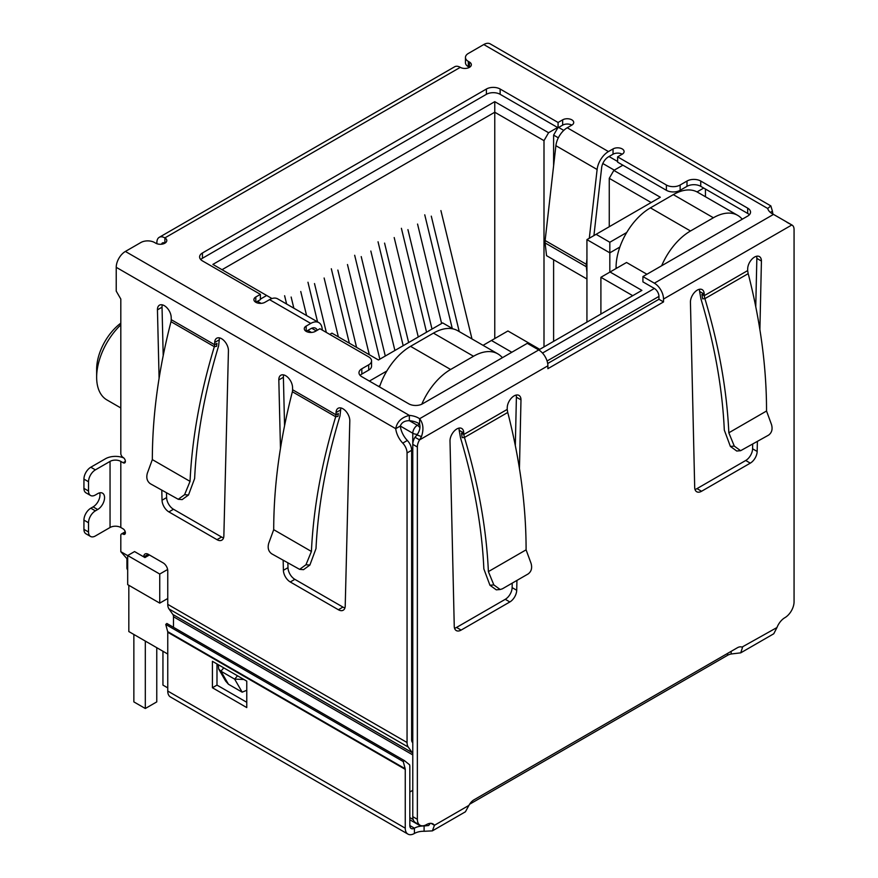 <?xml version="1.0" encoding="UTF-8"?>
<svg xmlns="http://www.w3.org/2000/svg" width="878" height="878" viewBox="0 0 878 878"><rect width="100%" height="100%" fill="white"/><g stroke="black" fill="none" stroke-linecap="round" stroke-linejoin="round"><path stroke-width="1.32" d="M494.764 338.579L494.764 101.661L212.871 264.41L271.258 298.125L271.258 298.794M222.024 269.7L494.764 112.23L543.998 140.656L548.574 132.721L494.764 101.661M412.781 734.677L411.639 734.019M167.753 598.5L159.741 603.131L159.741 574.047L127.683 555.533L127.683 584.627L159.741 603.131M126.926 558.968L126.926 568.099A6.475 3.742 0 0 0 127.683 569.844M386.825 371.01L369.386 381.085M329.766 334.408L331.95 333.157L378.429 359.991L442.666 322.906L453.026 328.888M257.517 301.297L261.095 303.36M307.904 330.38L311.471 332.444M260.382 299.113L266.682 295.48M548.574 132.721L557.618 127.508M617.618 161.486L609.025 156.525M563.764 130.394L558.649 127.442M622.886 165.185L613.843 170.409L609.255 178.333L651.169 202.533M626.705 232.516L609.826 242.262L596.096 234.327L660.322 197.243L613.843 170.409M703.717 188.057L697.033 191.909M511.819 352.265L491.439 340.488L507.923 330.973L539.761 349.356L641.895 290.388L610.056 272.004L626.552 262.489L646.932 274.254M167.753 677.827A6.475 3.742 120 0 0 167.753 677.838L167.753 654.033L128.825 631.556L128.825 585.286M609.826 272.136L609.826 252.842L586.932 239.617L586.932 322.116M378.55 386.375L379.987 385.541M557.903 127.672L553.612 135.102L558.331 137.824M602.813 163.517L614.293 170.145M586.932 239.617L596.096 234.327M619.857 247.047L609.826 252.842L609.826 242.262M705.44 189.044L705.44 196.749M742.536 219.061L741.614 218.523M600.903 314.05L600.903 277.294L610.056 272.004M600.903 277.294L632.731 295.677M483.054 345.339L491.439 340.488M502.666 357.544L501.744 357.017M149.425 554.973L144.936 557.563L134.553 551.571L127.683 555.533M167.621 569.493L159.741 574.047M609.255 178.333L609.255 226.722M543.998 346.909L543.998 140.656M553.612 135.102L553.612 165.799M553.612 259.745L553.612 341.355M120.813 323.17A39.828 22.993 120 0 0 96.646 369.32L96.646 377.244A49.552 28.612 -60 0 1 120.813 324.838M120.813 407.952L106.918 399.929A49.552 28.612 -60 0 1 96.646 377.244M306.587 315.553L300.759 291.496M291.145 297.049L293.845 308.189M284.615 295.732L286.623 304.018M338.37 336.867L324.125 278.008M314.5 283.561L326.331 332.422M317.562 321.886L307.969 282.244M369.309 354.734L347.479 264.53M337.854 270.073L356.567 347.37M349.345 343.199L331.324 268.756M394.902 350.487L370.834 251.042M361.22 256.596L385.288 356.04M379.834 359.179L354.679 255.268M471.98 338.941L440.91 210.588M431.285 216.142L459.238 331.577M452.258 328.449L424.754 214.814M441.623 323.51L417.555 224.066M407.93 229.619L431.998 329.063M426.554 332.213L401.4 228.302M418.268 336.998L394.189 237.554M384.575 243.107L408.643 342.552M403.189 345.702L378.045 241.79M661.661 265.749A48.575 28.041 -60 0 1 690.492 230.991L713.397 217.766A48.575 28.041 -60 0 1 737.685 215.362A48.575 28.041 -60 0 1 742.228 219.237M737.685 215.362L697.604 192.227A48.575 28.041 120 0 0 673.316 194.631L650.422 207.856A48.575 28.041 120 0 0 616.071 267.351L616.071 268.536M421.802 404.187A48.575 28.041 -60 0 1 450.623 369.484L473.516 356.259A48.575 28.041 -60 0 1 497.815 353.856L457.734 330.721A48.575 28.041 120 0 0 433.447 333.124L410.542 346.338A48.575 28.041 120 0 0 379.515 386.924M145.309 641.072L145.309 708.502L133.862 701.895L133.862 634.465M156.767 647.69L156.767 701.895L145.309 708.502M167.753 687.88L162.946 685.103L162.946 651.256M497.815 353.856A48.575 28.041 -60 0 1 502.359 357.719M770.335 212.399L772.42 211.192A16.188 9.351 -120 0 0 772.991 214.144M172.867 614.468L412.166 752.622A6.475 3.742 -60 0 1 412.781 754.915L173.482 616.751A6.475 3.742 120 0 0 172.867 614.468L168.982 608.937A12.95 7.474 120 0 1 167.753 604.36L167.753 570.843A6.475 3.742 60 0 0 163.176 562.908L148.294 554.314A6.475 3.742 -120 0 0 145.057 553.996A6.475 3.742 -120 0 0 143.707 556.861M412.166 752.622L408.281 747.101A12.95 7.474 -60 0 1 407.052 742.514L407.052 452.949A9.713 5.608 -120 0 0 402.761 443.116A16.188 9.351 60 0 1 395.726 428.673C397.021 421.802 401.553 417.368 409.346 415.393A16.188 9.351 180 0 1 419.596 418.729C423.273 423.372 423.898 429.32 421.484 436.575L419.563 439.9A9.713 5.608 120 0 0 417.357 447.001L417.357 819.295A12.95 7.474 120 0 0 420.046 825.221A12.95 7.474 120 0 0 426.521 824.585A12.95 7.474 -60 0 1 432.997 823.937A12.95 7.474 -60 0 1 434.456 825.287L432.382 830.873L424.096 831.279A12.95 7.474 0 0 0 414.416 833.463A12.95 7.474 -60 0 1 407.93 834.1A12.95 7.474 -60 0 1 405.252 828.173L167.753 691.052A12.95 7.474 120 0 0 170.442 696.978L407.93 834.1M156.877 243.711L156.877 242.526A11.337 6.541 60 0 1 159.225 237.334A11.337 6.541 60 0 1 164.888 237.894A6.475 3.742 180 0 1 166.787 240.539A6.475 3.742 180 0 1 162.792 243.996A6.475 3.742 180 0 1 155.735 243.184L154.583 242.526A9.713 5.608 -0 0 0 140.842 242.526L125.389 251.448A12.95 7.474 120 0 0 116.225 267.318L116.225 291.112L120.813 299.047L120.813 453.465A3.238 1.866 -120 0 0 123.096 457.438A3.238 1.866 60 0 1 125.214 460.291A3.238 1.866 60 0 1 124.72 462.882A3.238 1.866 60 0 1 123.096 462.728L120.813 461.4L120.813 527.502L123.096 528.83A3.238 1.866 60 0 1 125.214 531.684A3.238 1.866 60 0 1 124.72 534.274A3.238 1.866 60 0 1 123.096 534.12A3.238 1.866 -120 0 0 121.482 533.956A3.238 1.866 -120 0 0 120.813 535.437L120.813 551.669L127.683 555.631M159.094 378.275L157.447 309.846A9.713 5.608 60 0 1 159.467 305.171A9.713 5.608 60 0 1 166.864 307.695A9.713 5.608 60 0 1 171.188 317.342L171.243 319.68L214.649 344.747L214.331 346.689L216.592 346.316L216.943 343.419L214.649 344.747L214.704 342.464A9.713 5.608 60 0 1 216.712 338.228A9.713 5.608 60 0 1 224.285 340.927A9.713 5.608 60 0 1 228.434 350.827L223.857 535.92A9.713 5.608 60 0 1 221.849 540.146A9.713 5.608 60 0 1 216.987 539.674L168.894 511.907A9.713 5.608 60 0 1 162.035 500.23L161.793 490.352M280.466 448.351L278.82 379.922A9.713 5.608 60 0 1 280.828 375.246A9.713 5.608 60 0 1 288.236 377.759A9.713 5.608 60 0 1 292.55 387.417L292.604 389.755L336.022 414.822L335.692 416.754L337.964 416.391L338.304 413.494L336.022 414.822L336.065 412.539A9.713 5.608 60 0 1 338.074 408.303A9.713 5.608 60 0 1 345.658 410.992A9.713 5.608 60 0 1 349.806 420.902L345.219 605.996A9.713 5.608 60 0 1 343.21 610.221A9.713 5.608 60 0 1 338.359 609.738L290.267 581.971A9.713 5.608 60 0 1 283.396 570.305L283.166 560.427M432.382 830.873L465.428 811.788L468.918 805.4A9.713 5.608 -60 0 1 474.032 799.792L737.377 647.755A9.713 5.608 -60 0 1 742.239 647.273A9.713 5.608 -60 0 1 742.503 647.437L740.725 652.848L773.77 633.762L776.964 627.54A12.95 7.474 -60 0 1 784.899 617.673A12.95 7.474 120 0 0 794.063 601.814L794.063 229.509A9.713 5.608 120 0 0 792.044 225.064A9.713 5.608 120 0 0 791.846 224.966L773.507 214.397A16.188 9.351 180 0 1 767.723 208.481L770.84 205.902L772.42 211.192M770.84 205.902L490.242 43.9A12.95 7.474 120 0 0 483.767 44.537L468.314 53.47A9.713 5.608 -0 0 0 465.461 57.432A9.713 5.608 -0 0 0 468.314 61.394L469.456 62.064A6.475 3.742 180 0 1 471.354 64.709A6.475 3.742 180 0 1 467.359 68.155A6.475 3.742 180 0 1 460.291 67.343A11.337 6.541 -120 0 0 454.628 66.783L159.225 237.334M162.32 304.842A9.713 5.608 -120 0 0 162.035 307.201L163.198 355.623M166.502 493.074L166.611 497.585A9.713 5.608 -120 0 0 173.482 509.262L221.563 537.029A9.713 5.608 -120 0 0 223.561 537.83M219.577 337.898A9.713 5.608 -120 0 0 219.28 339.819L218.589 345.987C204.607 392.279 196.617 436.465 194.631 478.543L188.496 495.005L182.152 499.604L178.245 499.286L184.589 494.687L190.043 481.374C192.03 438.627 200.129 393.728 214.331 346.689L171.023 321.688L171.243 319.68M90.533 536.447A9.713 5.608 -60 0 1 88.524 532.002L83.937 529.357A9.713 5.608 120 0 0 85.956 533.802L90.533 536.447A9.713 5.608 -60 0 0 95.395 535.964L110.046 527.502A7.606 4.39 180 0 1 120.813 527.502M110.046 527.502L110.046 461.4A7.606 4.39 180 0 1 120.813 461.4M110.046 461.4L95.395 469.862A9.713 5.608 120 0 0 88.524 481.759L88.524 491.021A9.713 5.608 120 0 0 90.533 495.466A9.713 5.608 120 0 0 95.395 494.983L97.677 493.655A9.713 5.608 -60 0 1 102.539 493.184A9.713 5.608 -60 0 1 104.032 500.965A9.713 5.608 -60 0 1 97.677 509.525L95.395 510.853A9.713 5.608 120 0 0 88.524 522.75L88.524 532.002M95.395 469.862L90.807 467.217L105.47 458.755A14.092 8.132 180 0 1 123.798 457.965M116.225 267.318L395.726 428.673L400.302 426.039A16.188 9.351 -120 0 0 407.337 440.471L402.761 443.116M407.052 452.949L411.639 450.304A9.713 5.608 -120 0 0 407.337 440.471M412.781 742.92L412.254 742.162A6.475 3.742 -60 0 1 411.639 739.88L411.639 450.304M173.482 616.751L173.482 627.287M148.042 555.763L148.294 554.314L143.794 556.904M127.683 559.527L120.813 551.669M287.874 563.138L287.984 567.66A9.713 5.608 -120 0 0 294.843 579.337L342.936 607.093A9.713 5.608 -120 0 0 344.933 607.905M340.938 407.974A9.713 5.608 -120 0 0 340.653 409.894L339.962 416.062C325.968 462.344 317.99 506.529 316.003 548.607L309.868 565.081L303.525 569.668L299.617 569.35L305.961 564.763L311.416 551.45C313.391 508.691 321.491 463.803 335.692 416.754L292.396 391.764L292.604 389.755M283.693 374.917A9.713 5.608 -120 0 0 283.396 377.277L284.56 425.698M409.828 792.011L412.781 790.31M417.555 434.336A6.475 3.742 180 0 1 412.781 433.238L400.302 426.039C401.674 422.461 404.692 420.672 409.346 420.683A16.188 9.351 -0 0 1 419.596 424.019L419.596 418.729L538.73 349.949L527.283 343.331L422.516 403.825A9.713 5.608 180 0 1 408.775 403.825L361.824 376.717A9.713 5.608 180 0 1 358.981 372.755A9.713 5.608 180 0 1 361.824 368.782L368.694 364.82A9.713 5.608 -0 0 0 371.548 360.858A9.713 5.608 -0 0 0 368.694 356.885L319.921 328.723L315.345 331.368A6.475 3.742 180 0 1 308.288 332.18A6.475 3.742 180 0 1 304.282 328.723A6.475 3.742 180 0 1 306.181 326.078L310.757 323.433A16.188 9.351 -60 0 1 318.857 322.632A16.188 9.351 -60 0 1 322.105 328.273L322.347 330.128M318.857 322.632L277.635 298.838A16.188 9.351 120 0 0 269.546 299.639L264.958 302.284A6.475 3.742 180 0 1 257.902 303.097A6.475 3.742 180 0 1 253.907 299.639A6.475 3.742 180 0 1 255.805 296.994L260.382 294.349L202.445 260.898A9.713 5.608 180 0 1 199.602 256.936A9.713 5.608 180 0 1 202.445 252.974L486.401 89.029A9.713 5.608 180 0 1 500.142 89.029L558.079 122.481L562.655 119.836A6.475 3.742 180 0 1 569.712 119.024A6.475 3.742 180 0 1 573.718 122.481A6.475 3.742 180 0 1 571.819 125.126L567.243 127.771A16.188 9.351 120 0 0 555.895 145.693L597.117 169.498A16.188 9.351 -60 0 1 608.454 151.565L613.042 148.92A6.475 3.742 180 0 1 620.098 148.108A6.475 3.742 180 0 1 624.093 151.565A6.475 3.742 180 0 1 622.195 154.21L617.618 156.855L666.391 185.017A9.713 5.608 -0 0 0 680.132 185.017L687.002 181.044A9.713 5.608 180 0 1 700.743 181.044L747.683 208.152A9.713 5.608 180 0 1 750.536 212.114A9.713 5.608 180 0 1 747.683 216.087L642.915 276.57L654.373 283.177A12.95 7.474 60 0 1 663.527 299.047L791.846 224.966L786.918 222.299M465.461 57.432L465.461 62.722A9.713 5.608 -0 0 0 468.314 66.684L468.314 61.394M171.023 321.688A453.388 261.765 120 0 0 170.705 322.83C158.501 370.505 152.377 416.095 152.333 459.611L190.043 481.374M90.807 467.217A9.713 5.608 120 0 0 83.937 479.114L88.524 481.759M421.484 436.575L416.984 434.983C419.684 431.054 420.551 427.399 419.596 424.019L417.357 425.303L409.346 420.683L409.346 415.393L125.389 251.448M292.396 391.764A453.388 261.765 120 0 0 292.078 392.905C279.873 440.58 273.749 486.171 273.706 529.675L311.416 551.45M538.73 349.949A12.95 7.474 60 0 1 547.883 365.808L547.883 368.683L663.527 301.922L658.95 299.277L547.685 363.514M469.456 62.064L469.456 67.343L468.314 66.684M642.915 276.57L642.915 281.86L654.373 288.467A6.475 3.742 60 0 1 658.95 296.402L658.95 299.277M663.527 301.922L663.527 299.047M749.384 214.759A9.713 5.608 -0 0 0 747.683 213.442L700.743 186.334A9.713 5.608 -0 0 0 687.002 186.334L680.132 190.306L680.132 185.017M617.618 156.855L617.618 162.145L666.391 190.306A9.713 5.608 -0 0 0 680.132 190.306M622.195 154.21A6.475 3.742 -0 0 0 613.042 154.21L608.454 156.855A9.713 5.608 -60 0 0 601.649 167.61L593.923 235.578M571.819 125.126A6.475 3.742 -0 0 0 562.655 125.126L558.079 127.771L558.079 122.481M500.142 89.029L500.142 94.319L558.079 127.771M500.142 94.319A9.713 5.608 -0 0 0 486.401 94.319L486.401 89.029M202.445 252.974L202.445 258.264L486.401 94.319M202.445 258.264A9.713 5.608 -0 0 0 200.744 259.581M260.382 294.349L260.382 299.639L255.805 302.284L255.805 296.994M368.694 364.82L368.694 370.11A9.713 5.608 -0 0 0 371.548 366.137L371.548 360.858M368.694 370.11L361.824 374.072A9.713 5.608 -0 0 0 360.134 375.4M152.333 459.611L147.35 473.187C146.088 477.797 147.065 481.298 150.281 483.701L178.245 499.286M83.937 529.357L83.937 520.105L88.524 522.75M95.395 510.853L90.807 508.208A9.713 5.608 120 0 0 83.937 520.105M90.807 508.208L93.101 506.88A9.713 5.608 120 0 0 99.675 492.854M88.524 491.021L83.937 488.377A9.713 5.608 120 0 0 85.956 492.821L90.533 495.466M83.937 488.377L83.937 479.114M273.706 529.675L268.723 543.262C267.45 547.861 268.427 551.373 271.653 553.777L299.617 569.35M246.762 690.295L242.174 692.171L228.434 684.236L225.635 681.076L218.677 669.025L218.271 664.69M317.243 330.271A9.713 5.608 -60 0 0 315.619 328.24A9.713 5.608 -60 0 0 310.757 328.723L306.181 331.368L306.181 326.078M416.984 434.983L414.987 437.255L419.563 439.9L547.883 365.808M516.933 580.413L516.714 590.268A9.713 5.608 -60 0 1 509.855 601.957L461.126 630.086A9.713 5.608 -60 0 1 456.264 630.569A9.713 5.608 -60 0 1 454.255 626.332L449.997 440.844A9.713 5.608 -60 0 1 454.233 431.065A9.713 5.608 -60 0 1 461.718 428.464A9.713 5.608 -60 0 1 463.727 432.909L463.771 434.5L461.477 433.183L462.212 437.65L464.451 437.453L463.771 434.5L507.199 409.422L507.243 407.787A9.713 5.608 -60 0 1 511.479 398.008A9.713 5.608 -60 0 1 518.964 395.407A9.713 5.608 -60 0 1 520.983 399.852L519.447 468.468M757.385 441.59L757.165 451.446A9.713 5.608 -60 0 1 750.295 463.134L701.566 491.263A9.713 5.608 -60 0 1 696.715 491.746A9.713 5.608 -60 0 1 694.696 487.509L690.437 302.021A9.713 5.608 -60 0 1 694.674 292.242A9.713 5.608 -60 0 1 702.17 289.641A9.713 5.608 -60 0 1 704.178 294.086L704.211 295.677L701.928 294.36L702.652 298.827L704.902 298.63L704.211 295.677L747.65 270.6L747.683 268.964A9.713 5.608 -60 0 1 751.93 259.186A9.713 5.608 -60 0 1 759.415 256.585A9.713 5.608 -60 0 1 761.424 261.04L759.887 329.656M586.932 259.076L586.339 264.311L545.117 240.506L555.895 145.693M597.117 169.498L589.303 238.245M243.875 679.473L234.645 679.122L242.174 692.171M228.434 684.236L220.905 671.187L218.677 669.025M223.78 667.873L220.905 671.187L234.645 679.122L237.521 675.808M161.574 244.205A4.862 2.81 60 0 1 162.463 242.943A4.862 2.81 60 0 1 164.888 243.184L164.888 237.894L460.291 67.343M414.987 437.255A9.713 5.608 120 0 0 412.781 444.356L417.357 447.001M740.725 652.848L731.154 653.989A9.713 5.608 0 0 0 727.566 655.306L469.587 804.248M776.964 627.54L741.965 647.13M468.918 805.4L434.456 825.287L431.098 823.355M417.357 819.295L412.781 816.65A12.95 7.474 120 0 0 415.459 822.576L420.046 825.221M412.781 816.65L412.781 433.238A6.475 3.742 120 0 1 417.357 425.303A6.475 3.742 60 0 1 419.86 427.608M454.552 628.253A9.713 5.608 120 0 0 456.538 627.441L505.267 599.312A9.713 5.608 120 0 0 512.137 587.623L512.236 583.124M515.32 445.541L516.396 397.207L520.983 399.852M516.396 397.207A9.713 5.608 120 0 0 516.099 395.078M507.725 412.473L464.451 437.464C478.499 484.327 486.478 529.05 488.387 571.611L526.098 549.837C526.12 506.727 520.16 461.543 508.219 414.273A453.388 261.765 -120 0 0 507.725 412.473L507.199 409.422M488.387 571.611L493.842 584.924L489.935 585.242L483.855 568.911C481.978 527.294 474.197 483.591 460.511 437.793L459.15 430.264L463.727 432.909M459.15 430.264A9.713 5.608 120 0 0 458.854 428.135M748.166 273.662L704.902 298.641C718.939 345.504 726.918 390.227 728.828 432.788L766.538 411.014C766.571 367.904 760.611 322.72 748.671 275.451A453.388 261.765 -120 0 0 748.166 273.662L747.65 270.6M766.538 411.014L771.521 424.601C772.794 429.21 771.817 432.711 768.601 435.115L740.626 450.699L734.282 446.101L730.375 446.419L724.306 430.088C722.418 388.471 714.637 344.769 700.962 298.97L699.601 291.441L704.178 294.086M699.601 291.441A9.713 5.608 120 0 0 699.305 289.312M694.992 489.43A9.713 5.608 120 0 0 696.989 488.618L745.718 460.489A9.713 5.608 120 0 0 752.589 448.801L752.687 444.301M755.76 306.718L756.847 258.395L761.424 261.04M756.847 258.395A9.713 5.608 120 0 0 756.551 256.255M586.932 278.984L546.544 255.663L545.095 242.943L586.317 266.736A11.337 6.541 -60 0 1 586.339 264.311M586.317 266.736L586.932 272.147M545.117 240.506A11.337 6.541 120 0 0 545.095 242.943M731.154 651.344L731.154 653.989M430.275 823.345L428.629 825.518L424.096 825.989L424.096 831.279M167.753 691.052L167.753 632.248A3.238 1.866 120 0 0 167.676 631.611L165.755 624.445L166.864 623.468L404.363 760.589L409.598 764.804A9.713 5.608 -60 0 1 409.828 766.724L409.828 825.529A6.475 3.742 120 0 0 411.167 828.492A6.475 3.742 120 0 0 414.416 828.173A12.95 7.474 180 0 1 424.096 825.989L426.576 824.552M493.842 584.924L500.186 589.511L502.359 588.831L528.15 573.938C531.377 571.534 532.353 568.022 531.08 563.424L526.098 549.837M734.282 446.101L728.828 432.788M489.935 585.242L496.279 589.84L500.186 589.511M730.375 446.419L736.719 451.018L740.626 450.699M246.762 707.58L246.762 681.13L212.41 661.31L212.41 687.748L246.762 707.58M167.676 631.611L405.175 768.733A3.238 1.866 -60 0 1 405.252 769.369L405.252 828.173M216.987 663.944L216.987 685.103L246.762 702.29M212.41 687.748L216.987 685.103M404.363 760.589L403.254 761.566L405.175 768.733M165.755 624.445L403.254 761.566M547.082 360.99L658.95 296.402M654.373 288.467L542.494 353.055M409.828 819.789L418.696 824.903A6.475 3.742 -60 0 1 417.785 823.926M409.828 817.594L413.187 819.525M690.492 230.991L650.422 207.856M673.316 194.631L713.397 217.766M616.071 267.351L617.102 267.944M450.623 369.484L410.542 346.338M433.447 333.124L473.516 356.259M167.753 604.36L407.052 742.514M483.767 44.537L767.723 208.481M166.611 497.585L162.035 500.23M157.447 309.846L162.035 307.201M173.482 509.262L168.894 511.907M221.563 537.029L216.987 539.674M214.704 342.464L219.28 339.819M123.096 534.12L125.389 532.792M125.389 461.4L123.096 462.728M168.982 608.937L408.281 747.101M283.396 570.305L287.984 567.66M294.843 579.337L290.267 581.971M342.936 607.093L338.359 609.738M336.065 412.539L340.653 409.894M283.396 377.277L278.82 379.922M310.757 323.433L269.546 299.639M567.243 127.771L608.454 151.565M654.373 283.177L773.507 214.397M747.683 213.442L747.683 208.152M700.743 186.334L700.743 181.044M687.002 186.334L687.002 181.044M666.391 185.017L666.391 190.306M613.042 148.92L613.042 154.21M562.655 125.126L562.655 119.836M361.824 374.072L361.824 368.782M188.496 495.005L184.589 494.687M93.101 506.88L97.677 509.525M309.868 565.081L305.961 564.763M316.234 330.852L311.723 328.251M456.538 627.441L461.126 630.086M505.267 599.312L509.855 601.957M512.137 587.623L516.714 590.268M696.989 488.618L701.566 491.263M745.718 460.489L750.295 463.134M752.589 448.801L757.165 451.446M727.566 653.419L727.566 655.306M409.828 825.529L414.416 828.173L414.416 833.463M167.753 632.248L405.252 769.369M418.696 824.903A6.475 6.475 0 0 0 421.55 825.759M121.482 533.956L125.247 531.783M791.089 224.516L787.467 222.419"/></g></svg>
